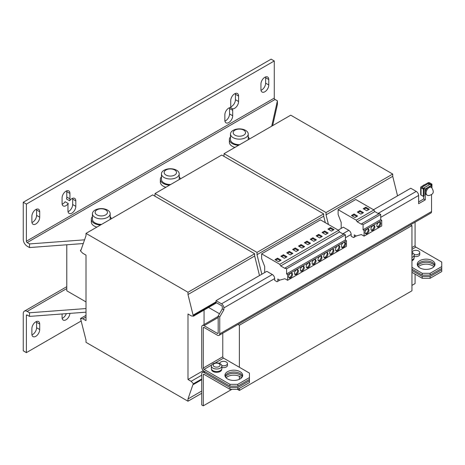 <?xml version="1.0" encoding="UTF-8"?>
<svg xmlns="http://www.w3.org/2000/svg" width="465" height="465" viewBox="0 0 465 465"><rect width="100%" height="100%" fill="white"/><g stroke="black" fill="none" stroke-linecap="round" stroke-linejoin="round"><path stroke-width="0.7" d="M240.091 371.686A8.876 5.127 0 0 0 230.419 370.576A8.876 5.127 0 0 0 224.938 375.307A8.876 5.127 0 0 0 227.536 378.934A8.876 5.127 0 0 0 237.208 380.045A8.876 5.127 0 0 0 242.689 375.307A8.876 5.127 0 0 0 240.091 371.686M242.55 376.214A8.876 5.127 0 0 0 240.091 373.5A8.876 5.127 0 0 0 231.157 372.233A8.876 5.127 0 0 0 225.077 376.214M432.398 260.662A8.876 5.127 0 0 0 422.726 259.546A8.876 5.127 0 0 0 417.245 264.283A8.876 5.127 0 0 0 419.843 267.904A8.876 5.127 0 0 0 429.515 269.014A8.876 5.127 0 0 0 434.996 264.283A8.876 5.127 0 0 0 432.398 260.662M434.856 265.19A8.876 5.127 0 0 0 432.398 262.469A8.876 5.127 0 0 0 423.464 261.202A8.876 5.127 0 0 0 417.384 265.19M226.06 377.801A8.876 5.127 180 0 1 240.091 376.667A8.876 5.127 180 0 1 241.568 377.801M225.374 376.894A8.876 5.127 180 0 1 240.091 374.854A8.876 5.127 180 0 1 242.253 376.894M418.366 266.771A8.876 5.127 180 0 1 432.398 265.643A8.876 5.127 180 0 1 433.874 266.771M417.68 265.87A8.876 5.127 180 0 1 432.398 263.829A8.876 5.127 180 0 1 434.56 265.87M290.549 273.304A2.773 1.598 -60 0 1 291.933 273.17A2.773 1.598 -60 0 1 292.363 275.39A2.773 1.598 -60 0 1 290.549 277.832A2.773 1.598 -60 0 1 289.16 277.971A2.773 1.598 -60 0 1 288.736 275.751A2.773 1.598 -60 0 1 290.549 273.304M291.485 273.042A2.773 1.598 -60 0 1 289.765 277.378A2.773 1.598 -60 0 1 288.829 277.646M296.432 269.909A2.773 1.598 -60 0 1 297.821 269.77A2.773 1.598 -60 0 1 298.245 271.996A2.773 1.598 -60 0 1 296.432 274.437A2.773 1.598 -60 0 1 295.048 274.577A2.773 1.598 -60 0 1 294.618 272.351A2.773 1.598 -60 0 1 296.432 269.909M297.368 269.642A2.773 1.598 -60 0 1 295.647 273.984A2.773 1.598 -60 0 1 294.711 274.251M302.314 266.509A2.773 1.598 -60 0 1 303.703 266.375A2.773 1.598 -60 0 1 304.127 268.596A2.773 1.598 -60 0 1 302.314 271.043A2.773 1.598 -60 0 1 300.931 271.176A2.773 1.598 -60 0 1 300.506 268.956A2.773 1.598 -60 0 1 302.314 266.509M303.256 266.247A2.773 1.598 -60 0 1 301.529 270.589A2.773 1.598 -60 0 1 300.593 270.851M319.967 256.32A2.773 1.598 -60 0 1 321.35 256.186A2.773 1.598 -60 0 1 321.78 258.406A2.773 1.598 -60 0 1 319.967 260.853A2.773 1.598 -60 0 1 318.577 260.987A2.773 1.598 -60 0 1 318.153 258.767A2.773 1.598 -60 0 1 319.967 256.32M320.902 256.058A2.773 1.598 -60 0 1 319.182 260.4A2.773 1.598 -60 0 1 318.246 260.662M308.196 263.114A2.773 1.598 -60 0 1 309.585 262.975A2.773 1.598 -60 0 1 310.01 265.201A2.773 1.598 -60 0 1 308.196 267.642A2.773 1.598 -60 0 1 306.813 267.782A2.773 1.598 -60 0 1 306.389 265.562A2.773 1.598 -60 0 1 308.196 263.114M309.138 262.847A2.773 1.598 -60 0 1 307.417 267.189A2.773 1.598 -60 0 1 306.476 267.456M314.084 259.72A2.773 1.598 -60 0 1 315.468 259.58A2.773 1.598 -60 0 1 315.892 261.801A2.773 1.598 -60 0 1 314.084 264.248A2.773 1.598 -60 0 1 312.695 264.387A2.773 1.598 -60 0 1 312.271 262.161A2.773 1.598 -60 0 1 314.084 259.72M315.02 259.453A2.773 1.598 -60 0 1 313.3 263.795A2.773 1.598 -60 0 1 312.358 264.062M331.731 254.239A2.993 1.732 120 0 0 333.69 251.6A2.993 1.732 120 0 0 333.231 249.199A2.993 1.732 120 0 0 331.731 249.345A2.993 1.732 120 0 0 329.778 251.989A2.993 1.732 120 0 0 330.237 254.384A2.993 1.732 120 0 0 331.731 254.239M329.894 254.07A2.993 1.732 120 0 0 330.946 253.785A2.993 1.732 120 0 0 332.783 249.066M325.849 257.633A2.993 1.732 120 0 0 327.808 254.994A2.993 1.732 120 0 0 327.348 252.594A2.993 1.732 120 0 0 325.849 252.745A2.993 1.732 120 0 0 323.89 255.384A2.993 1.732 120 0 0 324.349 257.784A2.993 1.732 120 0 0 325.849 257.633M324.012 257.465A2.993 1.732 120 0 0 325.064 257.18A2.993 1.732 120 0 0 326.901 252.46M343.501 247.444A2.993 1.732 120 0 0 345.454 244.805A2.993 1.732 120 0 0 344.995 242.405A2.993 1.732 120 0 0 343.501 242.556A2.993 1.732 120 0 0 341.543 245.195A2.993 1.732 120 0 0 342.002 247.595A2.993 1.732 120 0 0 343.501 247.444M341.659 247.275A2.993 1.732 120 0 0 342.717 246.991A2.993 1.732 120 0 0 344.553 242.271M337.613 250.844A2.993 1.732 120 0 0 339.572 248.2A2.993 1.732 120 0 0 339.113 245.805A2.993 1.732 120 0 0 337.613 245.95A2.993 1.732 120 0 0 335.66 248.589A2.993 1.732 120 0 0 336.119 250.99A2.993 1.732 120 0 0 337.613 250.844M335.776 250.676A2.993 1.732 120 0 0 336.829 250.391A2.993 1.732 120 0 0 338.671 245.665M367.03 233.674A2.773 1.598 120 0 0 368.844 231.233A2.773 1.598 120 0 0 368.42 229.013A2.773 1.598 120 0 0 367.03 229.146A2.773 1.598 120 0 0 365.223 231.593A2.773 1.598 120 0 0 365.647 233.814A2.773 1.598 120 0 0 367.03 233.674M365.31 233.488A2.773 1.598 120 0 0 366.246 233.227A2.773 1.598 120 0 0 367.972 228.885M372.913 230.28A2.773 1.598 120 0 0 374.726 227.838A2.773 1.598 120 0 0 374.302 225.612A2.773 1.598 120 0 0 372.913 225.752A2.773 1.598 120 0 0 371.105 228.193A2.773 1.598 120 0 0 371.529 230.419A2.773 1.598 120 0 0 372.913 230.28M371.192 230.094A2.773 1.598 120 0 0 372.134 229.826A2.773 1.598 120 0 0 373.854 225.484M378.801 226.885A2.773 1.598 120 0 0 380.608 224.438A2.773 1.598 120 0 0 380.184 222.218A2.773 1.598 120 0 0 378.801 222.357A2.773 1.598 120 0 0 376.987 224.798A2.773 1.598 120 0 0 377.411 227.019A2.773 1.598 120 0 0 378.801 226.885M377.074 226.699A2.773 1.598 120 0 0 378.016 226.432A2.773 1.598 120 0 0 379.736 222.09M35.799 209.517A5.545 3.203 120 0 0 31.882 216.306L31.882 221.741A5.545 3.203 120 0 0 33.027 224.281A5.545 3.203 120 0 0 37.305 222.799A5.545 3.203 120 0 0 39.723 217.213L39.723 211.778A5.545 3.203 120 0 0 38.572 209.238A5.545 3.203 120 0 0 35.799 209.517M264.858 77.271A5.545 3.203 120 0 0 260.935 84.066L260.935 89.501A5.545 3.203 120 0 0 262.086 92.035A5.545 3.203 120 0 0 266.358 90.553A5.545 3.203 120 0 0 268.782 84.967L268.782 79.532A5.545 3.203 120 0 0 267.631 76.998A5.545 3.203 120 0 0 264.858 77.271M35.799 336.329A5.545 3.203 120 0 0 39.723 329.534L39.723 324.099A5.545 3.203 120 0 0 38.572 321.559A5.545 3.203 120 0 0 34.3 323.047A5.545 3.203 120 0 0 31.882 328.627L31.882 334.062A5.545 3.203 120 0 0 33.027 336.602A5.545 3.203 120 0 0 35.799 336.329M31.946 334.852A5.545 3.203 120 0 0 32.66 334.515A5.545 3.203 120 0 0 36.584 327.72L36.584 322.286A5.545 3.203 120 0 0 36.52 321.495M62.078 313.968L62.078 317.531A5.545 3.203 120 0 0 63.228 320.071A5.545 3.203 120 0 0 66.001 319.798A5.545 3.203 120 0 0 69.913 313.381M62.147 318.322A5.545 3.203 120 0 0 62.862 317.984A5.545 3.203 120 0 0 66.303 313.648M232.395 108.769A5.545 3.203 120 0 0 236.464 106.741A5.545 3.203 120 0 0 238.58 101.498L238.58 96.063A5.545 3.203 120 0 0 237.429 93.523A5.545 3.203 120 0 0 234.656 93.802A5.545 3.203 120 0 0 230.733 100.597L230.733 106.032A5.545 3.203 120 0 0 231.035 107.589A5.545 3.203 120 0 0 228.774 108.066A5.545 3.203 120 0 0 224.851 114.861L224.851 120.296A5.545 3.203 120 0 0 226.002 122.836A5.545 3.203 120 0 0 230.274 121.348A5.545 3.203 120 0 0 232.698 115.768L232.698 110.333A5.545 3.203 120 0 0 232.395 108.769L230.274 107.543M69.924 193.44L66.786 191.627L66.786 197.061A5.545 3.203 120 0 1 66.489 198.968L69.628 200.775A5.545 3.203 120 0 0 69.924 198.875L69.924 193.44A5.545 3.203 120 0 0 68.773 190.9A5.545 3.203 120 0 0 66.001 191.173A5.545 3.203 120 0 0 62.078 197.968L62.078 203.403A5.545 3.203 120 0 0 63.228 205.943A5.545 3.203 120 0 0 68.262 203.536L65.123 201.723A5.545 3.203 120 0 1 62.147 204.193M68.262 203.536A5.545 3.203 120 0 0 67.966 205.437L67.966 210.872A5.545 3.203 120 0 0 69.111 213.412A5.545 3.203 120 0 0 73.389 211.93A5.545 3.203 120 0 0 75.807 206.344L75.807 200.909A5.545 3.203 120 0 0 74.662 198.369A5.545 3.203 120 0 0 71.883 198.648A5.545 3.203 120 0 0 69.628 200.775M230.489 134.019A8.876 5.127 180 0 1 233.087 130.392A8.876 5.127 180 0 1 235.604 129.375A14.421 14.421 0 0 1 243.125 129.375A8.876 5.127 180 0 1 245.636 130.392A8.876 5.127 180 0 1 248.24 134.019A8.876 5.127 180 0 1 245.636 137.64A8.876 5.127 180 0 1 233.087 137.64A8.876 5.127 180 0 1 230.489 134.019L230.489 139.541A8.876 5.127 0 0 0 233.087 143.168A8.876 5.127 0 0 0 239.678 144.662M248.234 139.727A8.876 5.127 0 0 0 248.24 139.541L248.24 134.019M230.489 136.902A9.986 5.766 0 0 0 229.379 139.541L229.379 142.261A9.986 5.766 0 0 0 232.302 146.335A9.986 5.766 0 0 0 234.906 147.417M229.379 139.541A9.986 5.766 0 0 0 232.302 143.621A9.986 5.766 0 0 0 238.597 145.289M249.316 139.099A9.986 5.766 0 0 0 248.24 136.902M234.994 135.181A6.179 3.569 0 0 0 243.73 135.181A6.179 3.569 0 0 0 243.73 130.136A6.179 3.569 0 0 0 234.994 130.136A6.179 3.569 0 0 0 234.994 135.181M92.425 213.726A8.876 5.127 180 0 1 95.029 210.104A8.876 5.127 180 0 1 97.54 209.087A14.421 14.421 0 0 1 105.067 209.087A8.876 5.127 180 0 1 107.578 210.104A8.876 5.127 180 0 1 110.176 213.726A8.876 5.127 180 0 1 107.578 217.353A8.876 5.127 180 0 1 95.029 217.353A8.876 5.127 180 0 1 92.425 213.726L92.425 219.253A8.876 5.127 0 0 0 95.029 222.875A8.876 5.127 0 0 0 101.62 224.374M110.17 219.434A8.876 5.127 0 0 0 110.176 219.253L110.176 213.726M92.425 216.609A9.986 5.766 0 0 0 91.32 219.253L91.32 221.968A9.986 5.766 0 0 0 94.244 226.048A9.986 5.766 0 0 0 96.848 227.129M91.32 219.253A9.986 5.766 0 0 0 94.244 223.328A9.986 5.766 0 0 0 100.533 225.002M111.257 218.806A9.986 5.766 0 0 0 110.176 216.609M96.935 214.888A6.179 3.569 0 0 0 105.671 214.888A6.179 3.569 0 0 0 105.671 209.849A6.179 3.569 0 0 0 96.935 209.849A6.179 3.569 0 0 0 96.935 214.888M161.46 173.875A8.876 5.127 180 0 1 164.058 170.248A8.876 5.127 180 0 1 166.569 169.231A14.421 14.421 0 0 1 174.096 169.231A8.876 5.127 180 0 1 176.607 170.248A8.876 5.127 180 0 1 179.205 173.875A8.876 5.127 180 0 1 176.607 177.496A8.876 5.127 180 0 1 164.058 177.496A8.876 5.127 180 0 1 161.46 173.875L161.46 179.397A8.876 5.127 0 0 0 164.058 183.018A8.876 5.127 0 0 0 170.649 184.518M179.199 179.583A8.876 5.127 0 0 0 179.205 179.397L179.205 173.875M161.46 176.758A9.986 5.766 0 0 0 160.349 179.397L160.349 182.117A9.986 5.766 0 0 0 163.273 186.192A9.986 5.766 0 0 0 165.877 187.273M160.349 179.397A9.986 5.766 0 0 0 163.273 183.472A9.986 5.766 0 0 0 169.562 185.146M180.286 178.955A9.986 5.766 0 0 0 179.205 176.758M165.964 175.038A6.179 3.569 0 0 0 174.701 175.038A6.179 3.569 0 0 0 174.701 169.992A6.179 3.569 0 0 0 165.964 169.992A6.179 3.569 0 0 0 165.964 175.038M427.783 187.535A4.435 2.563 120 0 0 425.277 192.533A4.435 2.563 120 0 0 426.196 194.562L426.98 195.015A4.435 2.563 -60 0 1 426.196 191.865A4.435 2.563 -60 0 1 428.567 187.988A4.435 2.563 -60 0 1 431.415 187.331L430.631 186.878A4.435 2.563 120 0 0 428.416 187.099A4.435 2.563 120 0 0 427.783 187.535M422.726 185.849A3.604 2.081 -60 0 1 423.708 185.058A3.604 2.081 -60 0 1 424.69 184.721M214.162 366.548A3.47 2.005 -0 0 0 219.073 366.548A3.47 2.005 -0 0 0 219.073 363.711A3.47 2.005 -0 0 0 214.162 363.711A3.47 2.005 -0 0 0 214.162 366.548M220.34 368.117A5.272 3.04 180 0 1 212.889 368.117A5.272 3.04 180 0 1 211.348 365.967A5.272 3.04 180 0 1 212.889 363.816A5.272 3.04 180 0 1 215.109 363.055A5.272 3.04 180 0 1 218.12 363.055A5.272 3.04 180 0 1 220.34 363.816A5.272 3.04 180 0 1 221.886 365.967A5.272 3.04 180 0 1 220.34 368.117M221.886 365.967L221.886 368.483A5.272 3.04 180 0 1 220.34 370.634A5.272 3.04 180 0 1 214.597 371.291A5.272 3.04 180 0 1 211.348 368.483L211.348 365.967M411.944 252.449A5.272 3.04 180 0 1 412.647 252.791A5.272 3.04 180 0 1 414.193 254.942A5.272 3.04 180 0 1 412.647 257.093A5.272 3.04 180 0 1 411.944 257.436M414.193 254.942L414.193 257.453A5.272 3.04 180 0 1 412.647 259.604A5.272 3.04 180 0 1 411.944 259.947M411.944 255.093A3.47 2.005 -0 0 0 411.944 253.111M221.84 365.577A3.883 2.244 0 0 0 227.443 363.566A3.883 2.244 0 0 0 226.304 361.985A3.883 2.244 0 0 0 222.131 361.485A3.883 2.244 0 0 0 219.678 363.491M221.886 367.402A3.883 2.244 0 0 0 227.443 365.38L227.443 363.566M414.146 254.553A3.883 2.244 0 0 0 419.744 252.542A3.883 2.244 0 0 0 418.61 250.955A3.883 2.244 0 0 0 414.437 250.455A3.883 2.244 0 0 0 411.984 252.466M414.193 256.378A3.883 2.244 0 0 0 419.744 254.355L419.744 252.542M289.335 251.362L292.863 253.402L290.276 254.896L286.742 252.855L289.335 251.362L289.335 252.268L292.078 253.855M287.608 274.71L346.442 240.748L346.442 246.334L287.608 280.302L287.608 274.71L286.585 273.914L286.585 268.805L285.132 267.962L285.132 268.503L280.691 265.939L279.75 264.306L261.632 253.849L320.466 219.881L338.584 230.344L339.526 231.971L343.496 234.267M279.75 264.306L338.584 230.344M281.098 260.197L278.506 261.69L274.978 259.65L277.564 258.156L281.098 260.197M284.394 258.29L280.86 256.256L283.452 254.762L286.981 256.796L284.394 258.29M306.981 241.172L310.515 243.212L307.923 244.706L304.395 242.666L306.981 241.172L306.981 242.079L309.731 243.666M302.041 248.101L298.513 246.066L301.099 244.567L304.627 246.607L302.041 248.101M298.745 250.001L296.159 251.501L292.63 249.461L295.217 247.967L298.745 250.001M365.816 207.204L369.344 209.244L366.757 210.738L363.229 208.698L365.816 207.204L365.816 208.111L368.559 209.698M338.206 230.123L343.304 227.176L348.797 230.349A3.331 1.924 -120 0 1 351.145 234.424L351.145 236.174L353.516 237.586L354.284 237.144L354.284 234.877L356.202 235.988L361.346 234.558L364.089 236.144L364.089 230.559L363.072 229.762L363.072 224.647L361.619 223.805L361.619 224.345L357.178 221.782L356.237 220.154L373.883 209.959L355.766 199.502L338.113 209.692L338.113 214.493L341.182 222.404L341.182 228.402M356.237 220.154L338.113 209.692M357.579 216.039L354.993 217.533L351.459 215.493L354.051 213.999L357.579 216.039M360.875 214.132L357.347 212.098L359.933 210.604L363.461 212.639L360.875 214.132M221.718 369.239L221.718 369.39A5.103 2.947 0 0 1 218.695 372.076A5.103 2.947 0 0 1 213.208 371.582L213.208 370.803M211.511 369.239L211.511 369.39A5.103 2.947 0 0 0 212.819 371.355L212.819 370.588M213.208 371.128L212.819 371.355M66.786 244.776L66.786 290.811L86.008 301.907M397.558 195.858L392.722 176.322L392.722 174.055L290.747 115.181L224.066 153.677L223.938 156.321M328.435 224.485L326.046 214.818L392.722 176.322M326.046 214.818L326.046 212.552L392.722 174.055M326.046 212.552L224.066 153.677M204.065 324.558L204.065 310.056M216.027 302.337L193.475 315.357L193.08 315.13L187.982 294.525L187.982 292.264L86.008 233.389L86.008 235.65L80.904 250.368L80.515 250.141L80.515 250.955L82.671 253.198L86.008 255.122L86.008 320.612L82.869 318.798L80.515 318.525L86.008 340.084L86.008 342.345L187.982 401.219L187.982 398.958L193.08 384.241L193.475 384.468L193.475 383.747L191.121 381.3L187.982 379.487L187.982 313.997L191.318 315.921L193.475 316.171L216.614 302.814M187.982 379.487L203.321 370.634M193.475 315.357L193.475 316.171M193.08 315.13L216.027 301.884M259.493 275.565L254.663 256.029L254.663 253.768L152.683 194.893L86.008 233.389M187.982 294.525L254.663 256.029M187.982 292.264L254.663 253.768M80.515 250.141L81.102 249.798M82.869 318.798L86.008 316.991M80.515 318.525L86.008 315.357M187.982 401.219L201.711 393.297M187.982 398.958L201.711 391.03M193.475 384.468L201.711 379.713M193.475 383.747L201.711 378.987M191.121 381.3L201.711 375.185M325.297 222.671L323.692 216.179L323.692 213.912L221.712 155.037L155.037 193.533L154.903 196.172M261.847 274.205L257.011 254.675L323.692 216.179M257.011 254.675L257.011 252.408L323.692 213.912M257.011 252.408L155.037 193.533M431.555 187.412L431.555 185.285L425.277 188.906L425.277 199.869L418.61 203.717L418.61 195.474L380.719 217.353M373.505 209.744L410.764 188.232L416.256 191.4A3.331 1.924 60 0 1 418.61 195.474M223.874 307.906L223.874 309.806L222.305 308.905L222.305 306.999A1.11 0.639 -120 0 0 221.52 305.645L216.027 302.471L216.027 300.657L266.817 271.333L272.31 274.507A3.331 1.924 -120 0 1 274.664 278.582L223.874 307.906A3.331 1.924 -120 0 0 221.52 303.831L216.027 300.657M237.795 389.315L229.948 389.315L229.948 387.502L237.795 387.502L237.795 389.315L249.443 382.59L249.443 377.609L237.795 384.334L237.795 386.142L229.948 386.142L229.948 384.334L204.065 369.39A1.11 0.639 60 0 1 203.281 368.03L203.281 327.947A1.11 0.639 60 0 1 203.507 327.441A1.11 0.639 60 0 1 204.065 327.494L217.399 335.195A3.331 1.924 -120 0 0 219.062 335.358A3.331 1.924 -120 0 0 219.753 333.835L219.753 316.944L218.184 316.037L218.184 332.928L217.399 333.382A1.11 0.639 -120 0 0 217.957 333.434A1.11 0.639 -120 0 0 218.184 332.928M287.608 280.302L284.859 278.715L279.721 280.139L277.803 279.035L277.803 281.296L277.03 281.744L274.664 280.331L274.664 278.582M223.874 309.806L219.753 316.944M219.062 335.358L430.863 213.075A3.331 1.924 60 0 0 431.555 211.552L431.555 194.469M229.948 386.142L204.065 371.198A3.331 1.924 60 0 1 201.711 367.123L201.711 327.04A3.331 1.924 60 0 1 202.403 325.517A3.331 1.924 60 0 1 204.065 325.68L217.399 333.382M249.443 379.417L237.795 386.142M229.948 384.334L237.795 384.334M249.443 377.609L249.443 373.081L223.56 358.131A1.11 0.639 -120 0 1 222.776 356.777L203.281 368.03M222.776 333.219L222.776 356.777M430.102 278.291L422.255 278.291L422.255 276.477L430.102 276.477L430.102 278.291L441.75 271.56L441.75 268.392L430.102 275.117L422.255 275.117L411.944 269.159M441.75 268.392L441.75 266.579L430.102 273.304L430.102 275.117M422.255 275.117L422.255 273.304L411.944 267.352M411.944 260.737A5.103 2.947 0 0 0 414.024 258.36L414.024 258.215M441.75 266.579L441.75 262.051L415.861 247.107A1.11 0.639 -120 0 1 415.076 245.747L415.076 222.189M422.255 273.304L430.102 273.304M222.305 308.905L218.184 316.037M431.555 185.285L429.986 184.378L423.708 188.005L423.708 188.453M425.277 188.906L423.708 188.005M423.708 196.154L423.708 198.962L418.61 201.909M425.277 199.869L423.708 198.962M229.948 387.502L204.065 372.558A3.331 1.924 60 0 0 202.403 372.395A3.331 1.924 60 0 0 201.711 373.918L201.711 404.939L203.281 405.846L203.281 374.825A1.11 0.639 60 0 1 203.507 374.313A1.11 0.639 60 0 1 204.065 374.372L229.948 389.315M203.281 405.846L231.913 389.315M411.944 285.376L415.076 283.563L415.076 274.147M422.255 278.291L411.944 272.333M249.443 380.777L237.795 387.502M422.255 276.477L411.944 270.52M441.75 269.752L430.102 276.477M237.4 389.315L239.365 390.449L411.944 290.811L411.944 225.595L410.56 224.798M237.987 324.436L239.365 325.233L411.944 225.595M239.365 325.233L239.365 367.257M239.365 376.29L239.365 379.306M239.365 388.409L239.365 390.449M208.576 307.452L219.497 313.759M280.691 265.939L339.526 231.971M261.632 253.849L261.632 258.65L264.701 266.561L264.701 272.56M277.803 281.296L279.884 280.099M286.585 273.914L345.419 239.952L345.419 234.837L343.966 233.994L285.132 267.962M286.585 268.805L345.419 234.837M319.693 237.911L322.28 236.418L318.752 234.377L316.159 235.871L319.693 237.911M313.805 241.306L316.398 239.812L312.864 237.778L310.277 239.272L313.805 241.306M346.442 240.748L345.419 239.952M325.576 234.517L328.162 233.017L324.634 230.983L322.042 232.477L325.576 234.517M331.458 231.117L334.044 229.623L330.516 227.583L327.93 229.082L331.458 231.117M364.089 230.559L381.742 220.364L380.719 219.567L380.719 214.452L379.266 213.615L361.619 223.805M363.072 229.762L380.719 219.567M363.072 224.647L380.719 214.452M378.801 213.883L374.825 211.592L373.883 209.959M357.178 221.782L374.825 211.592M354.284 237.144L356.37 235.941M364.089 236.144L381.742 225.955L381.742 220.364M431.944 187.697L431.944 184.152L429.672 182.838A1.221 0.703 0 0 0 427.945 182.838L421.04 186.825A1.221 0.703 0 0 0 420.686 187.325L420.686 194.568A1.221 0.703 180 0 0 421.04 195.068L423.313 196.381L424.097 195.928L424.097 188.68L421.825 187.366M423.313 196.381L423.313 189.133L424.097 188.68M423.313 189.133L421.04 187.819A1.221 0.703 0 0 1 420.686 187.325M431.944 184.152L431.16 184.605L431.16 185.058M428.887 185.012L428.887 183.291L431.16 184.605M428.887 183.291L428.73 185.105M421.825 187.279L428.73 183.291M230.803 106.822A5.545 3.203 120 0 0 235.441 99.69L235.441 94.256A5.545 3.203 120 0 0 235.377 93.465M224.921 121.086A5.545 3.203 120 0 0 229.559 113.954L229.559 108.519A5.545 3.203 120 0 0 229.489 107.729M68.03 211.662A5.545 3.203 120 0 0 72.668 204.536L72.668 199.096A5.545 3.203 120 0 0 72.604 198.305M66.786 191.627A5.545 3.203 120 0 0 66.722 190.836M274.269 98.103L26.389 241.219A1.11 0.639 60 0 0 27.173 242.579L29.527 243.933L29.527 247.56L27.173 246.2A5.545 3.203 60 0 1 23.25 239.405L23.25 202.269L26.389 204.083L274.269 60.967L274.269 98.103A1.11 0.639 -120 0 0 275.053 99.464L277.407 100.824L271.729 126.16M272.664 125.62L277.407 104.445L277.407 100.824M84.56 239.824L29.527 243.933M29.527 247.56L83.27 243.544M23.25 202.269L271.136 59.154L274.269 60.967M26.389 241.219L26.389 204.083M31.946 222.532A5.545 3.203 120 0 0 36.584 215.4L36.584 209.965A5.545 3.203 120 0 0 36.52 209.174M261.005 90.291A5.545 3.203 120 0 0 265.643 83.159L265.643 77.725A5.545 3.203 120 0 0 265.573 76.934M86.008 308.557L29.527 312.776L27.173 311.416A5.545 3.203 60 0 0 24.401 311.143A5.545 3.203 60 0 0 23.25 313.683L23.25 350.819L26.389 352.633L26.389 315.491A1.11 0.639 60 0 1 26.615 314.985A1.11 0.639 60 0 1 27.173 315.038L29.527 316.398L86.008 312.178M81.27 320.943L26.389 352.633M29.527 312.776L29.527 316.398M352.243 215.946L354.051 214.906L354.051 213.999M354.051 214.906L356.795 216.492M364.014 209.151L365.816 208.111M358.131 212.552L359.933 211.505L362.677 213.092M359.933 211.505L359.933 210.604M333.26 230.076L330.516 228.489L328.714 229.536M330.516 228.489L330.516 227.583M327.377 233.471L324.634 231.89L322.826 232.93M324.634 231.89L324.634 230.983M315.613 240.266L312.864 238.679L311.062 239.725M312.864 238.679L312.864 237.778M321.495 236.871L318.752 235.284L316.944 236.325M318.752 235.284L318.752 234.377M299.297 246.514L301.099 245.474L303.843 247.06M301.099 245.474L301.099 244.567M305.18 243.119L306.981 242.079M293.415 249.914L295.217 248.874L295.217 247.967M295.217 248.874L297.96 250.455M275.762 260.104L277.564 259.063L277.564 258.156M277.564 259.063L280.314 260.644M287.527 253.309L289.335 252.268M281.645 256.709L283.452 255.663L286.196 257.25M283.452 255.663L283.452 254.762M39.723 329.534L36.584 327.72M378.051 213.452L416.256 191.4M221.52 303.831L272.31 274.507M351.145 234.424L345.419 237.731M431.555 211.552L219.753 333.835M204.065 325.68L218.184 317.531M203.281 327.947L204.065 327.494M204.065 369.39L211.598 365.037M215.004 363.072L223.56 358.131M411.944 249.374L415.861 247.107M415.076 245.747L411.944 247.56M342.752 233.837L348.797 230.349M203.281 374.825L204.065 374.372M205.239 371.878L204.065 372.558M421.04 195.068L421.04 187.819M238.58 96.063L235.441 94.256M235.441 99.69L238.58 101.498M229.559 113.954L232.698 115.768M232.698 110.333L229.559 108.519M72.668 204.536L75.807 206.344M75.807 200.909L72.668 199.096M66.786 197.061L69.924 198.875M27.173 242.579L275.053 99.464M66.786 288.544L27.173 311.416M26.389 315.491L27.173 315.038M39.723 324.099L36.584 322.286M265.643 83.159L268.782 84.967M268.782 79.532L265.643 77.725M36.584 215.4L39.723 217.213M39.723 211.778L36.584 209.965M426.98 195.015C427.974 195.829 429.462 195.672 431.456 194.55C433.857 193.231 433.845 190.824 431.415 187.331M218.184 316.403L202.403 325.517M202.403 372.395L204.269 371.314M218.12 363.055A8.876 8.876 0 0 0 215.109 363.055M66.786 286.673L24.401 311.143"/></g></svg>
